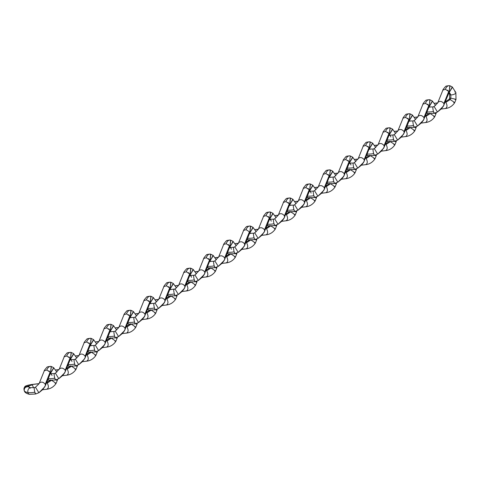 <?xml version="1.0" encoding="UTF-8"?>
<svg xmlns="http://www.w3.org/2000/svg" width="480" height="480" viewBox="0 0 480 480"><rect width="100%" height="100%" fill="white"/><g stroke="black" fill="none" stroke-linecap="round" stroke-linejoin="round"><path stroke-width="0.72" d="M433.56 111.888L433.44 111.462A11.724 4.644 165.1 0 1 426.882 111.864A11.724 4.644 -14.9 0 0 433.44 111.462L433.308 110.928M426.72 112.272A3.258 2.19 98.1 0 0 428.16 113.58A3.258 2.19 -81.9 0 1 426.72 112.272M437.916 102.54L438.018 102.3C439.944 100.794 441.9 101.202 443.898 103.518L443.922 105.024L441.468 108.756L437.484 112.014L434.13 106.536L433.038 106.926L434.13 106.536L437.484 112.014L434.178 113.274L433.692 112.302M454.8 91.938A3.258 1.29 165.1 0 1 455.892 92.742A3.258 1.29 165.1 0 1 455.112 93.738A3.258 1.29 165.1 0 1 450.648 94.86A5.208 3.498 -81.9 0 1 450.702 98.202C455.19 99.06 456.594 99.48 454.926 99.456L455.976 99.468M452.484 87.138L449.19 92.514A5.208 3.498 -81.9 0 1 450.648 94.86A3.258 1.29 -14.9 0 0 455.112 93.738A3.258 1.29 -14.9 0 0 455.892 92.742M448.776 92.898L448.728 91.44L443.898 103.518L448.728 91.44L445.392 89.304L442.95 90.072M432.906 108.72L432.834 107.964M429.126 107.142A3.258 2.19 98.1 0 0 428.778 107.124A3.258 2.19 -81.9 0 1 429.126 107.142M434.304 113.25L433.44 111.462C432.804 108.696 432.666 107.184 433.038 106.926L428.382 106.956M443.994 104.88L443.382 106.152L437.484 112.014L441.468 108.756L443.382 106.152L449.34 91.89L448.914 92.064M449.652 98.19L450.702 98.202L450.156 99.57C453.984 101.988 455.166 102.942 453.696 102.426L454.632 102.81L456 99.504L455.874 92.562L452.274 86.952L450 85.794L449.148 92.136L449.808 85.746C448.026 85.338 446.556 86.526 445.392 89.304L445.392 89.304C446.556 86.526 448.026 85.338 449.808 85.746L449.61 85.692C446.856 85.824 445.458 86.16 445.41 86.694C443.466 88.872 442.596 90.096 442.788 90.372M448.878 92.676L449.58 94.236L449.628 98.154L450.702 98.202A5.208 3.498 98.1 0 0 450.648 94.86A5.208 3.498 98.1 0 0 449.19 92.514L448.968 92.466M450.648 94.86A3.258 1.29 165.1 0 1 449.562 94.062A3.258 1.29 -14.9 0 0 450.648 94.86M445.35 102.03L445.872 102.348C447.48 105.45 447.354 107.478 445.488 108.438C447.342 107.472 447.468 105.444 445.872 102.348L450.156 99.57L449.22 99.186L450.156 99.57L445.872 102.348L445.122 102.06M434.532 103.344L437.706 102.96L434.532 103.344M453.696 102.426L453.696 102.426C455.166 102.942 453.984 101.988 450.156 99.57L450.702 98.202C455.19 99.06 456.594 99.48 454.926 99.456M452.274 86.952L449.19 92.514M448.662 93.096L448.728 91.44L447.57 90.144M434.178 113.274L437.484 112.014L434.244 113.292L428.184 113.586L426.366 113.16M443.898 103.518L443.922 105.024M417.984 116.574L418.086 116.34C420.012 114.834 421.968 115.236 423.966 117.558L423.996 119.058L421.542 122.79L417.552 126.048L414.198 120.57L413.112 120.96L414.198 120.57L417.552 126.048L414.246 127.314L413.76 126.342M413.628 125.928L413.508 125.496A11.724 4.644 165.1 0 1 406.95 125.898A11.724 4.644 -14.9 0 0 413.508 125.496L413.376 124.962M406.788 126.312A3.258 2.19 98.1 0 0 408.234 127.62A3.258 2.19 -81.9 0 1 406.788 126.312M433.764 116.466L433.764 116.466C435.234 116.976 434.052 116.022 430.224 113.604L425.94 116.388L430.224 113.604C434.052 116.022 435.234 116.976 433.764 116.466L434.7 116.844L436.068 113.538L434.976 113.124L436.044 113.502L434.994 113.49M432.552 101.178L429.258 106.548A5.208 3.498 -81.9 0 1 429.918 107.202A5.208 3.498 98.1 0 0 429.258 106.548L429.036 106.5M428.85 106.932L428.802 105.48L423.966 117.558L428.802 105.474L425.46 103.344L423.018 104.106M409.194 121.176A3.258 2.19 98.1 0 0 408.852 121.164A3.258 2.19 -81.9 0 1 409.194 121.176M412.974 122.754L412.902 122.004M414.372 127.284L413.508 125.496C412.872 122.736 412.734 121.224 413.112 120.96L414.198 120.57L417.762 117.018L422.85 104.406C422.664 104.136 423.534 102.906 425.478 100.728C425.526 100.194 426.924 99.858 429.678 99.732L429.876 99.78C428.094 99.372 426.624 100.56 425.46 103.344L425.46 103.344C426.624 100.56 428.094 99.372 429.876 99.78L429.222 106.17L430.074 99.828L432.342 100.992L429.258 106.548M424.062 118.914L423.45 120.186L417.552 126.048L421.542 122.79L423.45 120.186L429.408 105.924L428.982 106.104M425.418 116.07L425.94 116.388C427.548 119.484 427.422 121.512 425.556 122.478C427.41 121.506 427.536 119.478 425.94 116.388L425.19 116.094M414.6 117.378L417.774 116.994L414.6 117.378M428.73 107.13L428.802 105.474L427.638 104.178M414.246 127.314L417.552 126.048L414.312 127.332L408.252 127.62L406.434 127.194M423.966 117.558L423.996 119.058M393.702 139.962L393.582 139.536A11.724 4.644 165.1 0 1 387.024 139.938A11.724 4.644 -14.9 0 0 393.582 139.536L393.444 138.996M386.856 140.346A3.258 2.19 98.1 0 0 388.302 141.654A3.258 2.19 -81.9 0 1 386.856 140.346M398.058 130.608L397.83 131.052L394.668 131.418L397.842 131.028L398.154 130.374C400.08 128.868 402.036 129.276 404.034 131.592L404.064 133.092L401.61 136.83L397.62 140.082L394.266 134.604L393.18 135L394.266 134.604L397.62 140.082L394.314 141.348L393.828 140.376M413.838 130.5L413.838 130.5C415.302 131.01 414.12 130.056 410.292 127.638L406.008 130.422L410.292 127.638C414.12 130.056 415.302 131.01 413.838 130.5L414.774 130.884L416.136 127.578L415.044 127.158L416.118 127.536L415.062 127.53M412.62 115.212L409.326 120.582A5.208 3.498 -81.9 0 1 409.986 121.236A5.208 3.498 98.1 0 0 409.326 120.582L409.11 120.54M408.918 120.972L408.87 119.514L404.034 131.592L408.87 119.514L405.528 117.378L403.092 118.14M393.042 136.794L392.97 136.038M394.44 141.324L393.582 139.536C392.94 136.77 392.808 135.258 393.18 135L389.238 135.21A3.258 2.19 98.1 0 0 388.92 135.198A3.258 2.19 -81.9 0 1 389.262 135.21A3.258 2.19 -81.9 0 1 390.858 136.968M404.13 132.948L403.524 134.226L397.644 140.124L401.61 136.83L404.13 132.948M415.644 119.478L412.416 115.026L410.142 113.862L409.29 120.21L409.944 113.814C408.168 113.412 406.692 114.6 405.528 117.378L405.528 117.378C406.692 114.6 408.168 113.412 409.944 113.814L409.746 113.766C406.998 113.898 405.594 114.228 405.546 114.768C403.608 116.946 402.732 118.17 402.924 118.446L397.83 131.052L394.242 134.568L393.108 134.982M405.486 130.104L406.008 130.422C407.616 133.524 407.49 135.552 405.63 136.512C407.478 135.546 407.604 133.512 406.008 130.422L405.258 130.134M412.41 115.026L409.326 120.582M408.798 121.164L408.87 119.514L407.706 118.218M394.314 141.348L397.62 140.082L394.38 141.366L388.32 141.654L386.502 141.228M404.034 131.592L404.064 133.092M378.126 144.648L377.898 145.092L374.736 145.452L377.916 145.068L378.228 144.414C380.148 142.908 382.11 143.31 384.102 145.632L384.132 147.132L381.678 150.864L377.694 154.122L374.334 148.644L373.248 149.034L374.334 148.644L377.694 154.122L374.382 155.382L373.902 154.41M373.77 153.996L373.65 153.57A11.724 4.644 165.1 0 1 367.092 153.972A11.724 4.644 -14.9 0 0 373.65 153.57L373.512 153.036M366.924 154.38A3.258 2.19 98.1 0 0 368.37 155.688A3.258 2.19 -81.9 0 1 366.924 154.38M393.906 144.54L393.906 144.534C395.37 145.05 394.188 144.096 390.36 141.678L386.076 144.462L390.36 141.678C394.188 144.096 395.37 145.05 393.906 144.54L394.842 144.918L396.204 141.612L395.112 141.192L396.186 141.576L395.13 141.564M392.694 129.246L389.394 134.622A5.208 3.498 -81.9 0 1 390.054 135.276A5.208 3.498 98.1 0 0 389.394 134.622L389.178 134.574M388.986 135.006L388.938 133.548L384.102 145.632L388.938 133.548L385.596 131.412C386.76 128.634 388.236 127.446 390.018 127.854L389.358 134.244L390.21 127.902L389.814 127.8C387.066 127.932 385.662 128.268 385.614 128.802C383.676 130.98 382.8 132.204 382.992 132.48L378.168 144.534M395.712 133.512L392.484 129.06L390.018 127.854C388.236 127.446 386.76 128.634 385.596 131.412L383.16 132.18M373.116 150.828L373.044 150.072M369.33 149.25A3.258 2.19 98.1 0 0 368.988 149.232A3.258 2.19 -81.9 0 1 369.33 149.25M374.508 155.358L373.65 153.57C373.008 150.804 372.876 149.292 373.248 149.034L368.586 149.064M384.198 146.988L383.592 148.26L377.712 154.158L381.678 150.864L384.198 146.988M385.56 144.138L386.076 144.462C387.684 147.558 387.558 149.586 385.698 150.546C387.552 149.58 387.678 147.552 386.076 144.462L385.326 144.168M392.478 129.06L389.394 134.622M388.866 135.204L388.938 133.548L387.78 132.252M374.382 155.382L377.694 154.122L374.454 155.4L368.388 155.694L366.57 155.268M384.102 145.632L384.132 147.132M368.94 149.238L369.006 147.582L364.17 159.666L369.006 147.582L365.664 145.452C366.828 142.668 368.304 141.48 370.086 141.888L369.426 148.284L370.278 141.936L369.882 141.84C367.134 141.966 365.736 142.302 365.682 142.836C363.744 145.014 362.868 146.244 363.06 146.52L358.296 158.448C360.216 156.942 362.178 157.35 364.17 159.666L364.2 161.166L361.746 164.904L357.762 168.156L354.402 162.678L353.316 163.068L354.402 162.678L357.762 168.156L354.45 169.422L353.97 168.45M353.838 168.036L353.718 167.604A11.724 4.644 165.1 0 1 347.16 168.006A11.724 4.644 -14.9 0 0 353.718 167.604L353.586 167.07M346.998 168.42A3.258 2.19 98.1 0 0 348.438 169.728A3.258 2.19 -81.9 0 1 346.998 168.42M373.974 158.574L373.974 158.574C375.438 159.084 374.262 158.13 370.434 155.712L366.144 158.496L370.434 155.712C374.262 158.13 375.438 159.084 373.974 158.574L374.91 158.952L376.278 155.646L375.186 155.232L376.254 155.61L375.198 155.598M372.762 143.286L369.468 148.656A5.208 3.498 -81.9 0 1 370.122 149.31A5.208 3.498 98.1 0 0 369.468 148.656L369.246 148.608M375.78 147.546L372.552 143.094L370.086 141.888C368.304 141.48 366.828 142.668 365.664 145.452L363.228 146.214M353.184 164.862L353.112 164.112M349.398 163.284A3.258 2.19 98.1 0 0 349.056 163.272A3.258 2.19 -81.9 0 1 349.398 163.284A3.258 2.19 -81.9 0 1 350.994 165.042M354.576 169.392L353.718 167.604C353.076 164.844 352.944 163.332 353.316 163.068L348.654 163.098M364.266 161.022L363.66 162.294L357.762 168.156L361.746 164.904L363.66 162.294L369.108 148.938M365.628 158.178L366.144 158.496C367.758 161.592 367.626 163.626 365.766 164.586C367.62 163.614 367.746 161.586 366.144 158.496L365.4 158.202M354.81 159.486L357.984 159.102L354.81 159.486M372.546 143.1L369.468 148.656M369.054 149.04L369.006 147.588M369.006 147.582L367.848 146.286M358.194 158.682L354.384 162.642L353.25 163.05M354.45 169.422L357.762 168.156L354.522 169.44L348.462 169.728L346.644 169.302M364.17 159.666L364.2 161.166M338.262 172.716L338.364 172.482C340.284 170.976 342.246 171.384 344.238 173.7L344.268 175.2L341.814 178.938L337.83 182.19L334.476 176.712L333.384 177.108L334.476 176.712L337.83 182.19L334.518 183.456L334.038 182.484M333.906 182.07L333.786 181.644A11.724 4.644 165.1 0 1 327.228 182.046A11.724 4.644 -14.9 0 0 333.786 181.644L333.654 181.104M327.066 182.454A3.258 2.19 98.1 0 0 328.506 183.762A3.258 2.19 -81.9 0 1 327.066 182.454M354.042 172.608L354.042 172.608C355.512 173.118 354.33 172.164 350.502 169.746L346.212 172.53L350.502 169.746C354.33 172.164 355.512 173.118 354.042 172.608L354.978 172.992L356.346 169.686L355.254 169.266L356.322 169.644L355.266 169.638M352.83 157.32L349.536 162.69A5.208 3.498 -81.9 0 1 350.196 163.344A5.208 3.498 98.1 0 0 349.536 162.69L349.314 162.648M349.122 163.08L349.074 161.622L344.244 173.7L349.074 161.622L345.738 159.486L343.296 160.248M333.252 178.902L333.18 178.146M328.722 177.138L329.448 177.318A3.258 2.19 98.1 0 0 329.124 177.306A3.258 2.19 -81.9 0 1 329.466 177.318L333.312 177.084M334.65 183.432L333.786 181.644C333.144 178.878 333.012 177.366 333.384 177.108L334.476 176.712L338.298 172.626M344.34 175.056L343.728 176.334L337.83 182.19L341.814 178.938L343.728 176.334L349.686 162.066L349.26 162.246M338.292 172.632L343.128 160.554C342.936 160.278 343.812 159.054 345.75 156.876C345.804 156.336 347.202 156.006 349.956 155.874L350.154 155.922C348.372 155.52 346.902 156.708 345.732 159.486L345.738 159.486M345.468 172.242L346.212 172.53C347.826 175.632 347.7 177.66 345.834 178.62C347.688 177.654 347.814 175.62 346.212 172.53L345.696 172.218M334.878 173.526L338.052 173.136L334.878 173.526M349.494 162.318L350.346 155.97L349.494 162.318M355.848 161.586L352.62 157.134L349.536 162.69M352.62 157.134L350.154 155.922C348.372 155.52 346.902 156.708 345.732 159.486M349.008 163.272L349.074 161.622L347.916 160.326M334.518 183.456L337.83 182.19L334.59 183.474L328.53 183.768L326.712 183.336M344.244 173.7L344.268 175.2M318.33 186.756L318.432 186.522C320.358 185.016 322.314 185.418 324.312 187.74L324.336 189.24L321.882 192.972L317.898 196.23L314.544 190.752L313.452 191.142L314.544 190.752L317.898 196.23L314.592 197.49L314.106 196.524M313.974 196.104L313.854 195.678A11.724 4.644 165.1 0 1 307.296 196.08A11.724 4.644 -14.9 0 0 313.854 195.678L313.722 195.144M307.134 196.488A3.258 2.19 98.1 0 0 308.574 197.796A3.258 2.19 -81.9 0 1 307.134 196.488M334.11 186.648L334.11 186.648C335.58 187.158 334.398 186.204 330.57 183.786L326.286 186.57L330.57 183.786C334.398 186.204 335.58 187.158 334.11 186.648L335.046 187.026L336.414 183.72L335.322 183.3L336.39 183.684L335.34 183.672M332.898 171.354L329.604 176.73A5.208 3.498 -81.9 0 1 330.264 177.384A5.208 3.498 98.1 0 0 329.604 176.73L329.382 176.682M329.076 177.312L329.148 175.656L324.312 187.74L329.148 175.656L325.806 173.52L323.364 174.288M313.32 192.936L313.248 192.18M309.54 191.358A3.258 2.19 98.1 0 0 309.192 191.34A3.258 2.19 -81.9 0 1 309.54 191.358A3.258 2.19 -81.9 0 1 311.136 193.116M314.718 197.466L313.854 195.678C313.218 192.912 313.08 191.4 313.452 191.142L308.796 191.172M324.408 189.096L323.796 190.368L317.898 196.23L321.882 192.972L324.408 189.096L329.244 177.006L329.142 175.656L327.984 174.36M335.916 175.62L332.688 171.168L330.414 170.01L329.562 176.352L330.222 169.962C328.44 169.554 326.97 170.742 325.806 173.52L325.806 173.52C326.97 170.742 328.44 169.554 330.222 169.962L330.024 169.908C327.27 170.04 325.872 170.376 325.824 170.91C323.88 173.088 323.01 174.312 323.202 174.588L318.108 187.2L314.52 190.716L313.386 191.124M325.764 186.246L326.286 186.57C327.894 189.666 327.768 191.694 325.902 192.654C327.756 191.688 327.882 189.66 326.286 186.57L325.536 186.276M314.946 187.56L318.12 187.176L314.946 187.56M332.688 171.168L329.604 176.73M329.19 177.114L329.754 176.106L329.328 176.286M314.592 197.49L317.898 196.23L314.658 197.508L308.598 197.802L306.78 197.376M324.312 187.74L324.336 189.24M298.398 200.79L298.5 200.556C300.426 199.05 302.382 199.458 304.38 201.774L304.41 203.274L301.956 207.012L297.966 210.264L294.612 204.786L293.526 205.176L294.612 204.786L297.966 210.264L294.66 211.53L294.174 210.558M294.042 210.144L293.922 209.712A11.724 4.644 165.1 0 1 287.364 210.114A11.724 4.644 -14.9 0 0 293.922 209.712L293.79 209.178M287.202 210.528A3.258 2.19 98.1 0 0 288.648 211.836A3.258 2.19 -81.9 0 1 287.202 210.528M314.178 200.682L314.178 200.682C315.648 201.192 314.466 200.238 310.638 197.82L306.354 200.604L310.638 197.82C314.466 200.238 315.648 201.192 314.178 200.682L315.114 201.06L316.482 197.754L315.39 197.34L316.458 197.718L315.408 197.706M312.966 185.394L309.672 190.764A5.208 3.498 -81.9 0 1 310.332 191.418A5.208 3.498 98.1 0 0 309.672 190.764L309.45 190.716M309.264 191.148L309.216 189.696L304.38 201.774L309.216 189.69L305.874 187.56L303.432 188.322M289.608 205.392A3.258 2.19 98.1 0 0 289.266 205.38A3.258 2.19 -81.9 0 1 289.608 205.392M293.388 206.97L293.316 206.22M294.786 211.5L293.922 209.712C293.286 206.952 293.148 205.44 293.526 205.176L294.612 204.786L298.176 201.234L303.264 188.622M304.476 203.13L303.864 204.408L297.966 210.264L301.956 207.012L303.864 204.408L309.822 190.14L309.396 190.32M315.99 189.654L312.756 185.208L310.488 184.044L309.636 190.392L310.29 183.996C308.508 183.588 307.038 184.776 305.874 187.56L305.874 187.56C307.038 184.776 308.508 183.588 310.29 183.996L310.092 183.948C307.338 184.08 305.94 184.41 305.892 184.944C303.948 187.122 303.078 188.352 303.27 188.628M305.832 200.286L306.354 200.604C307.962 203.7 307.836 205.734 305.976 206.694C307.824 205.722 307.95 203.694 306.354 200.604L305.604 200.31M295.014 201.594L298.188 201.21L295.014 201.594M312.756 185.208L309.672 190.764M309.144 191.346L309.216 189.69L308.052 188.394M294.66 211.53L297.966 210.264L294.726 211.548L288.666 211.836L286.848 211.41M304.38 201.774L304.41 203.274M278.472 214.824L278.568 214.59C280.494 213.084 282.45 213.492 284.448 215.808L284.478 217.314L282.024 221.046L278.034 224.298L274.68 218.826L273.594 219.216L274.68 218.82L278.034 224.298L274.728 225.564L274.242 224.592M274.116 224.178L273.996 223.752A11.724 4.644 165.1 0 1 267.438 224.154A11.724 4.644 -14.9 0 0 273.996 223.752L273.858 223.218M267.27 224.562A3.258 2.19 98.1 0 0 268.716 225.87A3.258 2.19 -81.9 0 1 267.27 224.562M294.252 214.716L294.252 214.716C295.716 215.226 294.534 214.272 290.706 211.86L286.422 214.638L290.706 211.854C294.534 214.272 295.716 215.226 294.252 214.716L295.188 215.1L296.55 211.794L295.458 211.374L296.532 211.758L295.476 211.746M293.034 199.428L289.74 204.798A5.208 3.498 -81.9 0 1 290.4 205.452A5.208 3.498 98.1 0 0 289.74 204.798L289.524 204.756M289.332 205.188L289.284 203.73L284.448 215.808L289.284 203.73L285.942 201.594L283.506 202.356M273.462 221.01L273.384 220.254M269.676 219.426A3.258 2.19 98.1 0 0 269.334 219.414A3.258 2.19 -81.9 0 1 269.676 219.426A3.258 2.19 -81.9 0 1 271.272 221.19M274.854 225.54L273.996 223.752C273.354 220.986 273.222 219.474 273.594 219.216L274.68 218.82L278.244 215.274L283.338 202.662C283.146 202.386 284.022 201.162 285.96 198.984C286.008 198.444 287.412 198.114 290.16 197.982L290.358 198.03C288.582 197.628 287.106 198.816 285.942 201.594L285.942 201.594C287.106 198.816 288.582 197.628 290.358 198.03L289.704 204.426L290.556 198.078L292.824 199.242L289.74 204.798M284.544 217.164L283.938 218.442L278.034 224.298L282.024 221.046L283.938 218.442L289.89 204.174L289.47 204.354M285.9 214.32L286.422 214.638C288.03 217.74 287.904 219.768 286.044 220.728C287.892 219.762 288.018 217.728 286.422 214.638L285.672 214.35M275.082 215.634L278.256 215.25L275.082 215.634M289.212 205.38L289.284 203.73L288.12 202.434M274.728 225.564L278.034 224.298L274.794 225.582L268.734 225.876L266.916 225.444M284.448 215.808L284.478 217.314M258.54 228.864L258.642 228.63C260.562 227.124 262.524 227.526 264.516 229.848L264.546 231.348L262.092 235.08L258.108 238.338L254.748 232.86L253.662 233.25L254.748 232.86L258.108 238.338L254.796 239.598L254.316 238.632M254.184 238.212L254.064 237.786A11.724 4.644 165.1 0 1 247.506 238.188A11.724 4.644 -14.9 0 0 254.064 237.786L253.926 237.252M247.338 238.596A3.258 2.19 98.1 0 0 248.784 239.904A3.258 2.19 -81.9 0 1 247.338 238.596M274.32 228.756L274.32 228.756C275.784 229.266 274.602 228.312 270.774 225.894L266.49 228.678L270.774 225.894C274.602 228.312 275.784 229.266 274.32 228.756L275.256 229.134L276.618 225.828L275.526 225.408L276.6 225.792L275.544 225.78M273.108 213.462L269.808 218.838A5.208 3.498 -81.9 0 1 270.468 219.492A5.208 3.498 98.1 0 0 269.808 218.838L269.592 218.79M269.4 219.222L269.352 217.764L264.516 229.848L269.352 217.764L266.01 215.628L263.574 216.396M253.53 235.044L253.458 234.288M249.744 233.466A3.258 2.19 98.1 0 0 249.402 233.448A3.258 2.19 -81.9 0 1 249.744 233.466M254.922 239.574L254.064 237.786C253.422 235.026 253.29 233.514 253.662 233.25L249 233.28M264.612 231.204L264.006 232.476L258.126 238.374L262.092 235.08L264.612 231.204M269.808 218.838L272.892 213.276L270.624 212.118L269.772 218.46L270.432 212.07C268.65 211.662 267.174 212.85 266.01 215.628L266.01 215.628C267.174 212.85 268.65 211.662 270.432 212.07L270.228 212.016C267.48 212.148 266.076 212.484 266.028 213.018C264.09 215.196 263.214 216.42 263.406 216.696L258.312 229.308L254.73 232.824L253.59 233.232M266.112 234.768C267.966 233.796 268.092 231.768 266.49 228.678L265.74 228.384M255.15 229.668L258.33 229.284L255.15 229.668M266.112 234.762C267.972 233.802 268.098 231.774 266.49 228.678L265.974 228.354M269.28 219.42L269.352 217.764L268.194 216.468M254.796 239.598L258.108 238.338L254.868 239.616L248.802 239.91L246.984 239.484M264.516 229.848L264.546 231.348M238.608 242.898L238.71 242.664C240.63 241.158 242.592 241.566 244.584 243.882L244.614 245.382L242.16 249.12L238.176 252.372L234.816 246.894L233.73 247.284L234.816 246.894L238.176 252.372L234.864 253.638L234.384 252.666M234.252 252.252L234.132 251.82A11.724 4.644 165.1 0 1 227.574 252.222A11.724 4.644 -14.9 0 0 234.132 251.82L234 251.286M227.412 252.636A3.258 2.19 98.1 0 0 228.852 253.944A3.258 2.19 -81.9 0 1 227.412 252.636M254.388 242.79L254.388 242.79C255.852 243.3 254.676 242.346 250.848 239.928L246.558 242.712L250.848 239.928C254.676 242.346 255.852 243.3 254.388 242.79L255.324 243.168L256.692 239.862L255.6 239.448L256.668 239.826L255.612 239.814M253.176 227.502L249.882 232.872A5.208 3.498 -81.9 0 1 250.536 233.526A5.208 3.498 98.1 0 0 249.882 232.872L249.66 232.83M249.468 233.262L249.42 231.804L244.584 243.882L249.42 231.798L246.078 229.668L243.642 230.43M233.598 249.084L233.526 248.328M234.99 253.608L234.132 251.82C233.49 249.06 233.358 247.548 233.73 247.284L229.794 247.5A3.258 2.19 98.1 0 0 229.47 247.488A3.258 2.19 -81.9 0 1 229.812 247.5A3.258 2.19 -81.9 0 1 231.408 249.258M244.68 245.238L244.074 246.516L238.194 252.408L242.16 249.12L244.68 245.238M256.194 231.762L252.966 227.316L250.692 226.152L249.84 232.5L250.5 226.104C248.718 225.696 247.242 226.884 246.078 229.668L246.078 229.668C247.242 226.884 248.718 225.696 250.5 226.104L250.296 226.056C247.548 226.188 246.15 226.518 246.096 227.052C244.158 229.23 243.282 230.46 243.474 230.736L238.38 243.342L234.798 246.858L233.664 247.266M246.042 242.394L246.558 242.712C248.172 245.808 248.04 247.842 246.18 248.802C248.034 247.83 248.16 245.802 246.558 242.712L245.814 242.418M235.224 243.702L238.398 243.318L235.224 243.702M252.96 227.316L249.882 232.872M249.354 233.454L249.42 231.798L246.078 229.668M234.864 253.638L238.176 252.372L234.936 253.656L228.876 253.944L227.058 253.518M244.584 243.882L244.614 245.382M218.676 256.938L218.454 257.382L215.292 257.742L218.466 257.358L218.778 256.698C220.698 255.192 222.66 255.6 224.652 257.916L224.682 259.422L222.228 263.154L218.244 266.406L214.89 260.934L213.798 261.324L214.89 260.934L218.244 266.412L214.932 267.672L214.452 266.7M214.32 266.286L214.2 265.86A11.724 4.644 165.1 0 1 207.642 266.262A11.724 4.644 -14.9 0 0 214.2 265.86L214.068 265.326M207.48 266.67A3.258 2.19 98.1 0 0 208.92 267.978A3.258 2.19 -81.9 0 1 207.48 266.67M234.456 256.824L234.456 256.824C235.926 257.334 234.744 256.38 230.916 253.968L226.626 256.746L230.916 253.968C234.744 256.38 235.926 257.334 234.456 256.824L235.392 257.208L236.76 253.902L235.668 253.482L236.736 253.866L235.68 253.854M233.244 241.536L229.95 246.906A5.208 3.498 -81.9 0 1 230.61 247.56A5.208 3.498 98.1 0 0 229.95 246.906L229.728 246.864M229.536 247.296L229.488 245.838L224.658 257.916L229.488 245.838L226.152 243.702C227.316 240.924 228.786 239.736 230.568 240.138L229.908 246.534L230.76 240.186L230.37 240.09C227.616 240.222 226.218 240.558 226.164 241.092C224.226 243.27 223.35 244.494 223.542 244.77L218.718 256.818M236.262 245.802L233.034 241.35L230.568 240.138C228.786 239.736 227.316 240.924 226.146 243.702L223.71 244.464M213.666 263.118L213.594 262.362M209.88 261.534A3.258 2.19 98.1 0 0 209.538 261.522A3.258 2.19 -81.9 0 1 209.88 261.534M215.064 267.648L214.2 265.86C213.558 263.094 213.426 261.582 213.798 261.324L209.136 261.354M224.754 259.272L224.142 260.55L218.244 266.406L222.228 263.154L224.142 260.55L230.1 246.288L229.674 246.462M226.11 256.428L226.626 256.746C228.24 259.848 228.114 261.876 226.248 262.836C228.102 261.87 228.228 259.836 226.626 256.746L225.882 256.458M233.034 241.35L229.95 246.906M229.422 247.488L229.488 245.838L228.33 244.542M214.932 267.672L218.244 266.406L215.004 267.69L208.944 267.984L207.126 267.558M224.658 257.916L224.682 259.422M209.49 261.528L209.562 259.872L204.726 271.956L209.562 259.872L206.22 257.742C207.384 254.958 208.854 253.77 210.636 254.178L209.976 260.568L210.828 254.226L210.438 254.124C207.684 254.256 206.286 254.592 206.238 255.126C204.294 257.304 203.424 258.534 203.616 258.804L198.846 270.738C200.772 269.232 202.728 269.634 204.726 271.956L204.75 273.456L202.296 277.188L198.312 280.446L194.958 274.968L193.866 275.358L194.958 274.968L198.312 280.446L195.006 281.706L194.52 280.74M194.388 280.32L194.268 279.894A11.724 4.644 165.1 0 1 187.71 280.296A11.724 4.644 -14.9 0 0 194.268 279.894L194.136 279.36M187.548 280.704A3.258 2.19 98.1 0 0 188.988 282.012A3.258 2.19 -81.9 0 1 187.548 280.704M214.524 270.864L214.524 270.864C215.994 271.374 214.812 270.42 210.984 268.002L206.7 270.786L210.984 268.002C214.812 270.42 215.994 271.374 214.524 270.864L215.46 271.242L216.828 267.936L215.736 267.516L216.804 267.9L215.754 267.888M213.312 255.57L210.018 260.946A5.208 3.498 -81.9 0 1 210.678 261.6A5.208 3.498 98.1 0 0 210.018 260.946L209.796 260.898M216.33 259.836L213.102 255.384L210.636 254.178C208.854 253.77 207.384 254.958 206.22 257.742L203.778 258.504M189.954 275.574A3.258 2.19 98.1 0 0 189.606 275.556A3.258 2.19 -81.9 0 1 189.954 275.574A3.258 2.19 -81.9 0 1 191.55 277.332M193.734 277.152L193.662 276.402M195.132 281.682L194.268 279.894C193.632 277.134 193.494 275.622 193.866 275.358L194.958 274.968L198.744 270.972M204.822 273.312L204.21 274.584L198.312 280.446L202.296 277.188L204.21 274.584L209.658 261.222L209.556 259.878M206.178 270.468L206.7 270.786C208.308 273.882 208.182 275.91 206.316 276.87C208.17 275.904 208.296 273.876 206.7 270.786L205.95 270.492M195.36 271.776L198.534 271.392L195.36 271.776M213.102 255.384L210.018 260.946M209.604 261.33L210.168 260.322L209.742 260.502M209.556 259.872L208.398 258.576M195.006 281.706L198.312 280.446L195.072 281.724L189.012 282.018L187.194 281.592M204.726 271.956L204.75 273.456M178.812 285.006L178.914 284.772C180.84 283.266 182.796 283.674 184.794 285.99L184.824 287.49L182.37 291.228L178.38 294.48L175.026 289.002L173.94 289.392L175.026 289.002L178.38 294.48L175.074 295.746L174.588 294.774M174.456 294.36L174.336 293.934A11.724 4.644 165.1 0 1 167.784 294.33A11.724 4.644 -14.9 0 0 174.336 293.934L174.204 293.394M167.616 294.744A3.258 2.19 98.1 0 0 169.062 296.052A3.258 2.19 -81.9 0 1 167.616 294.744M194.592 284.898L194.592 284.898C196.062 285.408 194.88 284.454 191.052 282.036L186.768 284.82L191.052 282.036C194.88 284.454 196.062 285.408 194.592 284.898L195.528 285.276L196.896 281.97L195.804 281.556L196.872 281.934L195.822 281.928M193.38 269.61L190.086 274.98A5.208 3.498 -81.9 0 1 190.746 275.634A5.208 3.498 98.1 0 0 190.086 274.98L189.864 274.938M189.678 275.37L189.63 273.912L184.794 285.99L189.63 273.906L186.288 271.776L183.846 272.538M173.802 291.192L173.73 290.436M169.278 289.428L169.998 289.608A3.258 2.19 98.1 0 0 169.68 289.596A3.258 2.19 -81.9 0 1 170.022 289.608L175.026 289.002L178.59 285.45L183.678 272.838C183.492 272.568 184.362 271.338 186.306 269.166C186.354 268.626 187.752 268.296 190.506 268.164L190.704 268.212C188.922 267.804 187.452 268.992 186.288 271.776L186.288 271.776C187.452 268.992 188.922 267.804 190.704 268.212L190.05 274.608L190.902 268.26L193.17 269.424L190.086 274.98M175.2 295.716L174.336 293.928C173.7 291.168 173.562 289.656 173.94 289.392L173.868 289.374M184.89 287.346L184.278 288.624L178.38 294.48L182.37 291.228L184.278 288.624L190.236 274.356L189.81 274.536M186.246 284.502L186.768 284.82C188.376 287.916 188.25 289.95 186.39 290.91C188.238 289.944 188.364 287.91 186.768 284.82L186.018 284.532M175.428 285.81L178.602 285.426L175.428 285.81M189.558 275.562L189.63 273.906L188.466 272.616M175.074 295.746L178.38 294.48L175.14 295.764L169.08 296.052L167.262 295.626M184.794 285.99L184.824 287.49M158.886 299.046L158.982 298.806C160.908 297.3 162.864 297.708 164.862 300.024L164.892 301.53L162.438 305.262L158.448 308.52L155.094 303.042L154.008 303.432L155.094 303.042L158.454 308.52L155.142 309.78L154.656 308.808M154.53 308.394L154.41 307.968A11.724 4.644 165.1 0 1 147.852 308.37A11.724 4.644 -14.9 0 0 154.41 307.968L154.272 307.434M147.684 308.778A3.258 2.19 98.1 0 0 149.13 310.086A3.258 2.19 -81.9 0 1 147.684 308.778M174.666 298.932L174.666 298.932C176.13 299.442 174.948 298.494 171.12 296.076L166.836 298.854L171.12 296.076C174.948 298.494 176.13 299.442 174.666 298.932L175.602 299.316L176.964 296.01L175.872 295.59L176.946 295.974L175.89 295.962M173.448 283.644L170.154 289.02A5.208 3.498 -81.9 0 1 170.814 289.668A5.208 3.498 98.1 0 0 170.154 289.02L169.938 288.972M169.746 289.404L169.698 287.946L164.862 300.024L169.698 287.946L166.356 285.81L163.92 286.572M153.876 305.226L153.798 304.47M150.09 303.642A3.258 2.19 98.1 0 0 149.748 303.63A3.258 2.19 -81.9 0 1 150.09 303.642M155.268 309.756L154.41 307.968C153.768 305.202 153.636 303.69 154.008 303.432L149.346 303.462M164.958 301.386L164.352 302.658L158.448 308.52L162.438 305.262L164.352 302.658L170.304 288.396L169.884 288.57M176.472 287.91L173.244 283.458L170.97 282.294L170.118 288.642L170.772 282.246C168.996 281.844 167.52 283.032 166.356 285.81L166.356 285.81C167.52 283.032 168.996 281.844 170.772 282.246L170.574 282.198C167.826 282.33 166.422 282.666 166.374 283.2C164.436 285.378 163.56 286.602 163.752 286.878L158.658 299.49L155.07 303L153.936 303.414M166.314 298.536L166.836 298.854C168.444 301.956 168.318 303.984 166.458 304.944C168.306 303.978 168.432 301.944 166.836 298.854L166.086 298.566M155.496 299.85L158.67 299.466L155.496 299.85M173.238 283.458L170.154 289.02M169.626 289.596L169.698 287.946L168.534 286.65M155.142 309.78L158.448 308.52L155.208 309.798L149.148 310.092L147.33 309.666M164.862 300.024L164.892 301.53M138.954 313.08L139.056 312.846C140.976 311.34 142.938 311.742 144.93 314.064L144.96 315.564L142.506 319.296L138.522 322.554L135.162 317.076L134.076 317.466L135.162 317.076L138.522 322.554L135.21 323.814L134.73 322.848M134.598 322.434L134.478 322.002A11.724 4.644 165.1 0 1 127.92 322.404A11.724 4.644 -14.9 0 0 134.478 322.002L134.34 321.468M127.752 322.818A3.258 2.19 98.1 0 0 129.198 324.12A3.258 2.19 -81.9 0 1 127.752 322.818M154.734 312.972L154.734 312.972C156.198 313.482 155.016 312.528 151.188 310.11L146.904 312.894L151.188 310.11C155.016 312.528 156.198 313.482 154.734 312.972L155.67 313.35L157.032 310.044L155.94 309.63L157.014 310.008L155.958 309.996M153.522 297.678L150.222 303.054A5.208 3.498 -81.9 0 1 150.882 303.708A5.208 3.498 98.1 0 0 150.222 303.054L150.006 303.006M149.814 303.438L149.766 301.986L144.93 314.064L149.766 301.98L146.424 299.85L143.988 300.612M130.158 317.682A3.258 2.19 98.1 0 0 129.816 317.67A3.258 2.19 -81.9 0 1 130.158 317.682M133.944 319.26L133.872 318.51M135.336 323.79L134.478 322.002C133.836 319.242 133.704 317.73 134.076 317.466L135.162 317.076L138.726 313.524L143.82 300.912C143.628 300.642 144.504 299.412 146.442 297.234C146.49 296.7 147.894 296.364 150.642 296.232L150.846 296.286C149.064 295.878 147.588 297.066 146.424 299.85L146.424 299.85C147.588 297.066 149.064 295.878 150.846 296.286L150.186 302.676L151.038 296.334L153.306 297.498L150.222 303.054M145.026 315.42L144.42 316.692L138.522 322.554L142.506 319.296L144.42 316.692L149.868 303.336M146.388 312.576L146.904 312.894C148.512 315.99 148.386 318.018 146.526 318.978C148.38 318.012 148.506 315.984 146.904 312.894L146.154 312.6M135.564 313.884L138.744 313.5L135.564 313.884M149.7 303.636L149.766 301.98L148.608 300.684M135.21 323.814L138.522 322.554L135.282 323.832M144.93 314.064L144.96 315.564M119.022 327.114L119.124 326.88C121.044 325.374 123.006 325.782 124.998 328.098L125.028 329.598L122.574 333.336L118.59 336.588L115.23 331.11L114.144 331.5L115.23 331.11L118.59 336.588L115.278 337.854L114.798 336.882M114.666 336.468L114.546 336.042A11.724 4.644 165.1 0 1 107.988 336.444A11.724 4.644 -14.9 0 0 114.546 336.042L114.414 335.502M107.826 336.852A3.258 2.19 98.1 0 0 109.266 338.16A3.258 2.19 -81.9 0 1 107.826 336.852M134.802 327.006C136.266 327.516 135.09 326.562 131.262 324.144L126.972 326.928L131.262 324.144C135.09 326.562 136.266 327.516 134.802 327.006L135.738 327.39L137.106 324.078L136.014 323.664L137.082 324.042L136.026 324.036M133.59 311.718L130.296 317.088A5.208 3.498 -81.9 0 1 130.95 317.742A5.208 3.498 98.1 0 0 130.296 317.088L130.074 317.046M129.882 317.478L129.834 316.02L124.998 328.098L129.834 316.02L126.492 313.884L124.056 314.646M109.482 331.536L110.208 331.716A3.258 2.19 98.1 0 0 109.884 331.704A3.258 2.19 -81.9 0 1 110.226 331.716L114.072 331.482M114.012 333.3L113.94 332.544M115.404 337.824L114.546 336.036C113.904 333.276 113.772 331.764 114.144 331.5L115.23 331.11L118.794 327.558L123.888 314.946C123.696 314.676 124.572 313.452 126.51 311.274C126.564 310.734 127.962 310.404 130.71 310.272L130.914 310.32C129.132 309.918 127.656 311.1 126.492 313.884L126.492 313.884C127.656 311.1 129.132 309.918 130.914 310.32L130.254 316.716L131.106 310.368L133.374 311.532L130.296 317.088M125.1 329.454L124.488 330.732L118.59 336.588L122.574 333.336L124.488 330.732L130.446 316.464L130.02 316.644M126.456 326.61L126.972 326.928C128.586 330.024 128.454 332.058 126.594 333.018C128.448 332.052 128.574 330.018 126.972 326.928L126.228 326.64M115.638 327.918L118.812 327.534L115.638 327.918M129.768 317.67L129.834 316.02L128.676 314.724M115.278 337.854L118.59 336.588L115.35 337.872L109.29 338.16L107.472 337.734M124.998 328.098L125.028 329.598M99.09 341.154L99.192 340.914C101.112 339.408 103.074 339.816 105.066 342.132L105.096 343.638L102.642 347.37L98.658 350.628L95.304 345.15L94.212 345.54L95.304 345.15L98.658 350.628L95.346 351.888L94.866 350.916M94.734 350.502L94.614 350.076A11.724 4.644 165.1 0 1 88.056 350.478A11.724 4.644 -14.9 0 0 94.614 350.076L94.482 349.542M87.894 350.886A3.258 2.19 98.1 0 0 89.334 352.194A3.258 2.19 -81.9 0 1 87.894 350.886M114.87 341.04L114.87 341.04C116.34 341.556 115.158 340.602 111.33 338.184L107.04 340.962L111.33 338.184C115.158 340.602 116.34 341.556 114.87 341.04L115.806 341.424L117.174 338.118L116.082 337.698L117.15 338.082L116.094 338.07M113.658 325.752L110.364 331.128A5.208 3.498 -81.9 0 1 111.024 331.782A5.208 3.498 98.1 0 0 110.364 331.128L110.142 331.08M109.95 331.512L109.902 330.054L105.072 342.132L109.902 330.054L106.566 327.918L104.124 328.686M90.3 345.756A3.258 2.19 98.1 0 0 89.952 345.738A3.258 2.19 -81.9 0 1 90.3 345.756M94.08 347.334L94.008 346.578M95.478 351.864L94.614 350.076C93.972 347.31 93.84 345.798 94.212 345.54L95.304 345.15L98.868 341.598L103.956 328.986C103.764 328.71 104.64 327.486 106.584 325.308C106.632 324.774 108.03 324.438 110.784 324.306L110.982 324.354C109.2 323.952 107.73 325.14 106.56 327.918L106.56 327.918C107.73 325.14 109.2 323.952 110.982 324.354L110.322 330.75L111.174 324.402L113.448 325.566L110.364 331.128M105.168 343.494L104.556 344.766L98.658 350.628L102.642 347.37L104.556 344.766L110.514 330.504L110.088 330.678M106.662 347.058C108.516 346.086 108.642 344.058 107.04 340.962L106.296 340.674M95.706 341.958L98.88 341.574L95.706 341.958M106.662 347.052C108.528 346.092 108.654 344.064 107.04 340.962L106.524 340.644M109.836 331.71L109.902 330.054L108.744 328.758M95.346 351.888L98.658 350.628L95.418 351.906L89.358 352.2L87.54 351.774M105.072 342.132L105.096 343.638M74.802 364.542L74.682 364.11A11.724 4.644 165.1 0 1 68.124 364.512A11.724 4.644 -14.9 0 0 74.682 364.11L74.55 363.576M67.962 364.926A3.258 2.19 98.1 0 0 69.402 366.234A3.258 2.19 -81.9 0 1 67.962 364.926M79.158 355.188L79.26 354.954C81.186 353.448 83.142 353.85 85.14 356.172L85.164 357.672L82.71 361.404L78.726 364.662L75.372 359.184L74.28 359.574L75.372 359.184L78.726 364.662L75.42 365.922L74.934 364.956M94.938 355.08L94.938 355.08C96.408 355.59 95.226 354.636 91.398 352.218L87.114 355.002L91.398 352.218C95.226 354.636 96.408 355.59 94.938 355.08L95.874 355.458L97.242 352.152L96.15 351.738L97.218 352.116L96.168 352.104M93.726 339.786L90.432 345.162A5.208 3.498 -81.9 0 1 91.092 345.816A5.208 3.498 98.1 0 0 90.432 345.162L90.21 345.114M90.024 345.546L89.97 344.094L85.14 356.172L89.976 344.088L86.634 341.958L84.192 342.72M74.148 361.368L74.076 360.618M70.368 359.79A3.258 2.19 98.1 0 0 70.02 359.778A3.258 2.19 -81.9 0 1 70.368 359.79A3.258 2.19 -81.9 0 1 71.964 361.548M75.546 365.898L74.682 364.11C74.046 361.35 73.908 359.838 74.28 359.574L69.624 359.604M85.236 357.528L84.624 358.8L78.75 364.698L82.71 361.404L85.236 357.528M96.744 344.052L93.516 339.6L91.242 338.442L90.39 344.784L91.05 338.394C89.268 337.986 87.798 339.174 86.634 341.958L86.634 341.958C87.798 339.174 89.268 337.986 91.05 338.394L90.852 338.346C88.098 338.472 86.7 338.808 86.652 339.342C84.708 341.52 83.838 342.75 84.03 343.02L78.936 355.632L75.348 359.148L74.214 359.556M86.592 354.684L87.114 355.002C88.722 358.098 88.596 360.126 86.73 361.086C88.584 360.12 88.71 358.092 87.114 355.002L86.364 354.708M75.774 355.992L78.948 355.608L75.774 355.992M93.516 339.606L90.432 345.162M89.904 345.744L89.976 344.088L88.812 342.792M75.42 365.922L78.726 364.662L75.486 365.94L69.426 366.234L67.608 365.808M85.14 356.172L85.164 357.672M54.87 378.576L54.75 378.15A11.724 4.644 165.1 0 1 48.198 378.552A11.724 4.644 -14.9 0 0 54.75 378.15L54.618 377.61M48.03 378.96A3.258 2.19 98.1 0 0 49.476 380.268A3.258 2.19 -81.9 0 1 48.03 378.96M59.232 369.222L59.328 368.988C61.254 367.482 63.21 367.89 65.208 370.206L65.238 371.706L62.784 375.444L58.794 378.696L55.44 373.218L54.354 373.608L55.44 373.218L58.794 378.696L55.488 379.962L55.002 378.99M75.012 369.114L75.006 369.114C76.476 369.624 75.294 368.67 71.466 366.252L67.182 369.036L71.466 366.252C75.294 368.67 76.476 369.624 75.012 369.114L75.942 369.498L77.31 366.192L76.218 365.772L77.292 366.15L76.236 366.144M73.794 353.826L70.5 359.196A5.208 3.498 -81.9 0 1 71.16 359.85A5.208 3.498 98.1 0 0 70.5 359.196L70.278 359.154M70.092 359.586L70.044 358.128L65.208 370.206L70.044 358.128L66.702 355.992L64.26 356.754M64.092 357.06L59.274 369.108M54.216 375.408L54.144 374.652M50.436 373.824A3.258 2.19 98.1 0 0 50.094 373.812A3.258 2.19 -81.9 0 1 50.436 373.824A3.258 2.19 -81.9 0 1 52.032 375.582M55.614 379.932L54.75 378.144C54.114 375.384 53.976 373.872 54.354 373.608L49.692 373.644M65.304 371.562L64.692 372.84L58.794 378.696L62.784 375.444L64.692 372.84L70.65 358.572L70.224 358.752M76.818 358.092L73.59 353.64L71.316 352.476L70.464 358.824L71.118 352.428C69.336 352.026 67.866 353.214 66.702 355.992L66.702 355.992C67.866 353.214 69.336 352.026 71.118 352.428L70.92 352.38C68.166 352.512 66.768 352.842 66.72 353.382C64.776 355.56 63.906 356.784 64.098 357.06M66.66 368.718L67.182 369.036C68.79 372.138 68.664 374.166 66.804 375.126C68.652 374.16 68.778 372.126 67.182 369.036L66.432 368.748M55.842 370.032L59.016 369.642L55.842 370.032M73.584 353.64L70.5 359.196M69.972 359.778L70.044 358.128L68.88 356.832M55.488 379.962L58.794 378.696L55.554 379.98L49.494 380.268L47.676 379.842M65.208 370.206L65.238 371.706M34.944 392.61L34.824 392.184A11.724 4.644 165.1 0 1 27.948 392.544A3.258 2.19 98.1 0 0 29.544 394.302A3.258 2.19 -81.9 0 1 27.948 392.544A11.724 4.644 165.1 0 1 24.24 390.678L24.474 391.272M39.318 383.196L39.396 383.022C41.322 381.516 43.278 381.924 45.276 384.24L45.306 385.746L42.852 389.478L38.868 392.736L35.508 387.258L34.422 387.648L35.508 387.258L38.868 392.736L35.556 393.996L35.07 393.024M55.08 383.148L55.08 383.148C56.544 383.664 55.362 382.71 51.534 380.292L47.25 383.07L51.534 380.292C55.362 382.71 56.544 383.664 55.08 383.148L56.016 383.532L57.378 380.226L56.286 379.806L57.36 380.19L56.304 380.178M53.862 367.86L50.568 373.236A5.208 3.498 -81.9 0 1 51.228 373.89A5.208 3.498 98.1 0 0 50.568 373.236L50.352 373.188M50.16 373.62L50.112 372.162L45.276 384.24L50.112 372.162L46.77 370.026L44.334 370.794M39.126 383.61L31.53 384.528L39.084 383.682L31.848 384.558L32.37 384.876L31.848 384.558M35.628 394.014L29.562 394.308C30.45 394.644 25.05 393.516 24.45 391.23C23.706 389.352 23.802 387.954 24.738 387.03L28.254 386.022L30.228 387.816L28.254 386.022L28.32 386.778L28.254 386.022L32.37 384.876L24.732 387.036C24.546 386.178 26.808 385.344 31.524 384.534M29.898 387.732L28.32 386.778C25.488 386.688 24.126 387.99 24.24 390.678A11.724 4.644 -14.9 0 0 27.948 392.544A11.724 4.644 -14.9 0 0 34.824 392.184L34.686 391.65M34.29 389.442L34.212 388.686M30.504 387.864A3.258 2.19 98.1 0 0 28.356 389.244A3.258 2.19 98.1 0 0 27.948 392.544A3.258 2.19 -81.9 0 1 28.356 389.244A3.258 2.19 -81.9 0 1 30.504 387.864M35.682 393.972L34.824 392.184C34.182 389.418 34.05 387.906 34.422 387.648L29.76 387.678L30.234 388.236M45.372 385.602L44.766 386.874L38.886 392.772L42.852 389.478L45.372 385.602M50.568 373.236L53.652 367.674L51.384 366.516L50.532 372.858L51.186 366.462C49.41 366.06 47.934 367.248 46.77 370.026L46.77 370.026C47.934 367.248 49.41 366.06 51.186 366.462L50.988 366.414C48.24 366.546 46.836 366.882 46.788 367.416C44.85 369.594 43.974 370.818 44.166 371.094L39.072 383.706L35.484 387.216L34.35 387.63M46.5 382.782L47.25 383.07C48.858 386.172 48.732 388.2 46.872 389.16C48.72 388.194 48.846 386.166 47.25 383.07L46.728 382.758M50.04 373.818L50.112 372.162L48.948 370.866M35.556 393.996L38.868 392.736L35.622 394.014M28.32 386.778C25.494 386.694 24.132 387.99 24.24 390.678M32.37 384.876L33.498 387.774M45.276 384.24L45.306 385.746M442.782 90.372L437.694 102.984L434.106 106.494L432.972 106.908M449.628 98.154L449.22 99.186L445.026 102.006M437.742 102.888L434.49 103.278M441.252 109.02L445.812 108.468M445.818 108.468C449.454 107.922 452.394 106.032 454.632 102.81M436.068 113.538L436.224 112.698M435.576 105.438L432.342 100.986M408.45 120.99L413.04 120.942M429.288 113.226L425.094 116.04M417.816 116.922L414.558 117.318M421.32 123.06L425.88 122.508M425.886 122.502C429.522 121.956 432.462 120.072 434.7 116.844M429.222 107.154L428.946 106.71M416.136 127.578L416.292 126.738M409.356 127.26L405.162 130.08M397.884 130.956L394.626 131.352M401.388 137.094L405.948 136.542C409.59 135.99 412.53 134.106 414.774 130.884M409.29 121.188L409.014 120.744M409.056 120.138L409.476 119.958L404.136 132.942M389.238 135.21L388.518 135.03M396.21 141.612L396.36 140.772M373.176 149.016L374.316 148.602L378.156 144.558M389.424 141.294L385.23 144.114M374.7 145.392L377.952 144.996M394.842 144.918C392.598 148.14 389.658 150.03 386.022 150.576L381.456 151.134M389.358 135.222L389.082 134.784M389.124 134.172L389.544 133.998L384.204 146.982M376.278 155.646L376.428 154.806M369.498 155.334L365.298 158.154M358.02 159.03L354.768 159.426M361.524 165.168L366.09 164.616C369.732 164.064 372.666 162.18 374.91 158.952M369.426 149.262L369.15 148.818M369.192 148.212L369.618 148.032L369.102 148.932M356.346 169.686L356.496 168.846M349.566 169.368L345.366 172.188M338.088 173.064L334.836 173.46M341.598 179.202L346.158 178.65C349.8 178.098 352.74 176.214 354.978 172.992M349.494 163.296L349.218 162.852M336.414 183.72L336.57 182.88M329.634 183.402L325.44 186.222M318.156 187.104L314.904 187.5M321.666 193.242L326.226 192.684C329.868 192.138 332.808 190.254 335.046 187.026M329.562 177.33L329.292 176.892M316.482 197.754L316.638 196.92M288.864 205.206L293.454 205.158M309.702 197.442L305.508 200.262M298.23 201.138L294.972 201.534M301.734 207.276L306.294 206.724C309.936 206.172 312.876 204.288 315.114 201.06M309.636 191.37L309.36 190.926M296.55 211.794L296.706 210.954M296.058 203.694L292.83 199.242M273.522 219.192L268.932 219.246M289.77 211.476L285.576 214.296M275.04 215.568L278.298 215.178M286.362 220.758L281.802 221.31M286.368 220.758C290.004 220.212 292.944 218.322 295.188 215.1M289.704 205.404L289.428 204.96M276.624 225.828L276.774 224.988M276.126 217.728L272.898 213.276M269.838 225.51L265.644 228.33M258.366 229.212L255.114 229.608M261.87 235.35L266.436 234.798M266.436 234.792C270.072 234.246 273.012 232.362 275.256 229.134M269.772 219.438L269.496 219M269.538 218.394L269.958 218.214L264.618 231.198M256.692 239.862L256.842 239.028M249.912 239.55L245.712 242.37M238.434 243.246L235.182 243.642M241.938 249.384L246.504 248.832C250.146 248.28 253.08 246.396 255.324 243.168M249.84 233.478L249.564 233.034M249.606 232.428L250.032 232.248L244.686 245.232M229.068 247.32L229.794 247.5M236.76 253.902L236.91 253.062M213.732 261.306L214.866 260.892L218.712 256.842M229.98 253.584L225.786 256.404M218.502 257.286L215.25 257.676M222.012 263.418L226.572 262.866M226.578 262.866C230.214 262.32 233.154 260.43 235.392 257.208M229.908 247.512L229.632 247.068M216.828 267.936L216.984 267.096M189.21 275.388L193.8 275.34M210.048 267.618L205.854 270.438M198.576 271.32L195.318 271.716M202.08 277.458L206.64 276.906C210.282 276.354 213.222 274.47 215.46 271.242M209.976 261.546L209.706 261.108M196.896 281.97L197.052 281.136M196.404 273.876L193.17 269.424M190.116 281.658L185.922 284.478M178.644 285.354L175.386 285.75M182.148 291.492L186.708 290.94C190.35 290.388 193.29 288.504 195.528 285.276M190.05 275.586L189.774 275.142M176.964 296.01L177.12 295.17M170.184 295.692L165.99 298.512M158.712 299.394L155.454 299.784M162.216 305.526L166.776 304.974C170.418 304.428 173.358 302.538 175.602 299.316M170.118 289.62L169.842 289.176M135.282 323.838L129.216 324.126L127.404 323.7M157.038 310.044L157.188 309.204M156.54 301.944L153.312 297.492M129.414 317.496L134.004 317.448M150.252 309.726L146.058 312.546M138.78 313.428L135.528 313.824M142.284 319.566L146.85 319.014C150.486 318.462 153.426 316.578 155.67 313.35M150.186 303.654L149.91 303.216M149.952 302.61L150.372 302.43L149.862 303.33M137.106 324.078L137.256 323.244M136.608 315.984L133.38 311.532M130.326 323.766L126.126 326.586M118.848 327.462L115.596 327.858M122.352 333.6L126.918 333.048M126.918 333.042C130.56 332.496 133.494 330.612 135.738 327.39M130.254 317.694L129.978 317.25M117.174 338.118L117.324 337.278M116.676 330.018L113.448 325.566M89.55 345.57L94.14 345.522M110.394 337.8L106.2 340.62M98.916 341.502L95.664 341.892M102.426 347.634L106.986 347.082C110.628 346.536 113.568 344.646 115.806 341.424M110.322 331.728L110.046 331.284M97.242 352.152L97.398 351.312M90.462 351.834L86.268 354.654M78.99 355.536L75.732 355.932M82.494 361.674L87.054 361.122C90.696 360.57 93.636 358.686 95.874 355.458M90.39 345.768L90.12 345.324M90.156 344.718L90.582 344.538L85.236 357.522M77.31 366.186L77.466 365.352M54.282 373.59L55.416 373.182L59.262 369.132M70.53 365.874L66.336 368.694M59.058 369.57L55.8 369.966M62.562 375.708L67.122 375.156M67.128 375.156C70.764 374.604 73.704 372.72 75.942 369.498M70.464 359.802L70.188 359.358M57.378 380.226L57.534 379.386M56.886 372.126L53.658 367.674M50.598 379.908L46.404 382.728M42.63 389.742L47.19 389.19C50.832 388.644 53.772 386.754 56.016 383.532M50.532 373.836L50.256 373.398M50.298 372.786L50.718 372.612L45.378 385.596"/></g></svg>
